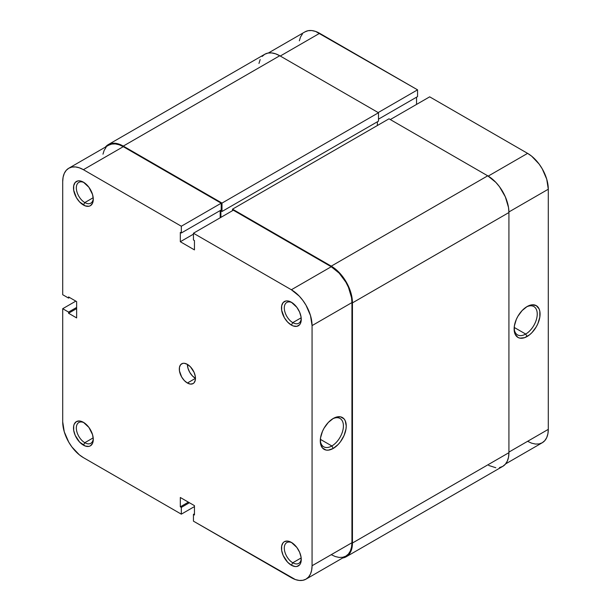<?xml version="1.0" encoding="UTF-8"?>
<svg xmlns="http://www.w3.org/2000/svg" width="611" height="611" viewBox="0 0 611 611"><rect width="100%" height="100%" fill="white"/><g stroke="black" fill="none" stroke-linecap="round" stroke-linejoin="round"><path stroke-width="0.92" d="M292.104 302.689A11.991 6.927 -120 0 0 284.306 308.341A11.991 6.927 -120 0 0 292.776 322.631L291.363 325.083A13.992 8.08 60 0 1 281.472 307.944A13.992 8.08 60 0 1 291.363 302.231L287.582 300.918L285.872 300.986L283.137 302.56L281.663 305.828L281.663 310.281L284.367 317.697L287.582 322.028L291.363 325.083L293.295 325.976L296.862 326.327L299.596 324.754L300.505 323.311L301.07 321.493L301.07 317.033L299.596 312.061L296.862 307.333L291.363 302.231A13.992 8.08 60 0 1 301.261 319.37A13.992 8.08 60 0 1 291.363 325.083L292.776 322.631A11.991 6.927 60 0 1 284.947 312.068A11.991 6.927 60 0 1 286.78 302.453A11.991 6.927 60 0 1 292.104 302.689M292.104 542.828A11.991 6.927 -120 0 0 284.306 548.487A11.991 6.927 -120 0 0 292.776 562.777L291.363 565.221A13.992 8.08 60 0 1 281.472 548.09A13.992 8.08 60 0 1 291.363 542.377L287.582 541.056L284.367 541.682L283.137 542.705L281.663 545.967L281.663 550.427L283.137 555.399L287.582 562.166L291.363 565.221L295.151 566.542L296.862 566.473L299.596 564.892L300.505 563.449L301.07 561.631L301.07 557.171L299.596 552.199L296.862 547.471L291.363 542.377A13.992 8.08 60 0 1 301.261 559.508A13.992 8.08 60 0 1 291.363 565.221L292.776 562.777A11.991 6.927 60 0 1 284.947 552.207A11.991 6.927 60 0 1 286.78 542.599A11.991 6.927 60 0 1 292.104 542.828M84.135 182.62A11.991 6.927 -120 0 0 76.337 188.272A11.991 6.927 -120 0 0 84.814 202.569L83.402 205.013A13.992 8.08 60 0 1 73.503 187.875A13.992 8.08 60 0 1 83.402 182.162L79.613 180.848L77.903 180.917L75.176 182.49L73.694 185.759L73.694 190.22L76.406 197.628L79.613 201.958L85.326 205.907L88.893 206.258L90.397 205.708L92.544 203.242L93.292 199.301L92.544 194.497L88.893 187.264L83.402 182.162A13.992 8.08 60 0 1 93.292 199.301A13.992 8.08 60 0 1 83.402 205.013L84.814 202.569A11.991 6.927 60 0 1 76.978 191.999A11.991 6.927 60 0 1 78.819 182.391A11.991 6.927 60 0 1 84.135 182.62M84.135 422.759A11.991 6.927 -120 0 0 76.337 428.418A11.991 6.927 -120 0 0 84.814 442.708L83.402 445.152A13.992 8.08 60 0 1 73.503 428.021A13.992 8.08 60 0 1 83.402 422.308L79.613 420.987L76.406 421.613L74.259 424.08L73.694 425.898L73.694 430.358L75.176 435.33L79.613 442.097L85.326 446.053L88.893 446.404L90.397 445.847L92.544 443.38L93.292 439.439L92.544 434.635L88.893 427.402L83.402 422.308A13.992 8.08 60 0 1 93.292 439.439A13.992 8.08 60 0 1 83.402 445.152L84.814 442.708A11.991 6.927 60 0 1 76.978 432.137A11.991 6.927 60 0 1 78.819 422.529A11.991 6.927 60 0 1 84.135 422.759M331.849 445.969A16.344 9.44 120 0 0 343.405 426.348A16.344 9.44 120 0 0 332.537 418.902A16.344 9.44 -60 0 1 340.022 418.466A16.344 9.44 -60 0 1 342.527 431.565A16.344 9.44 -60 0 1 331.849 445.969L320.363 439.332L331.849 445.969A16.344 9.44 -60 0 1 323.677 446.778A16.344 9.44 -60 0 1 320.309 440.073A16.344 9.44 120 0 0 331.849 445.969L333.262 448.421L331.849 445.969M333.262 418.459A18.345 10.593 -60 0 1 346.238 425.951A18.345 10.593 -60 0 1 333.262 448.421L338.227 444.411L340.472 441.73L344.046 435.528L345.986 429.014L346.238 425.951L345.246 420.788L344.046 418.886L340.472 416.824L335.79 417.282L333.262 418.459L328.298 422.461L324.09 428.143L322.478 431.343L320.538 437.858L320.538 443.708L322.478 447.985L326.053 450.055L328.298 450.147L333.262 448.421A18.345 10.593 -60 0 1 320.286 440.928A18.345 10.593 -60 0 1 333.262 418.459L333.262 418.459M93.2 197.72L84.814 202.569L93.2 197.72M93.2 437.866L84.814 442.708L93.2 437.866M301.17 557.927L292.776 562.777L301.17 557.927M301.17 317.789L292.776 322.631L301.17 317.789M187.386 383.021A11.418 6.591 60 0 1 179.924 372.954A11.418 6.591 60 0 1 181.673 363.805A11.418 6.591 60 0 1 187.386 364.37A11.418 6.591 -120 0 0 195.459 378.354L187.386 383.021L190.472 384.098L193.091 383.586L194.099 382.753L195.306 380.088L195.306 376.445L194.099 372.389L190.472 366.86L187.386 364.37L184.293 363.293L182.895 363.346L180.665 364.637L179.458 367.303L179.458 370.938L181.673 376.995L184.293 380.523L187.386 383.021L195.459 378.354L192.366 375.864L189.746 372.328L187.997 368.296L187.386 364.37A11.418 6.591 60 0 1 194.848 374.436A11.418 6.591 60 0 1 193.091 383.586A11.418 6.591 60 0 1 187.386 383.021M181.322 226.23L221.205 203.203L123.277 146.671L83.402 169.69L181.322 226.23L181.322 232.99L180.314 232.409L180.314 241.735L194.451 249.891L194.451 240.566L193.443 239.986L193.443 233.226L291.363 289.759L299.283 296.152L302.865 300.429L306.004 305.21L310.487 315.551L312.061 325.61L312.061 565.748L311.663 570.178L310.487 573.981L308.578 577.013L306.004 579.144L302.865 580.305L299.283 580.45L295.403 579.572L193.443 521.16L291.363 577.693A29.267 16.902 60 0 0 306.004 579.144L345.879 556.125L348.453 553.986L350.363 550.962L351.539 547.158L351.936 542.728L351.936 302.582L351.539 297.694L348.453 287.292L345.879 282.183L339.166 273.132L331.246 266.74L233.318 210.199L193.443 233.226L291.363 289.759L331.246 266.74L233.318 210.199L193.443 233.226L193.443 239.986L194.451 240.566L194.451 249.891L180.314 241.735L180.314 232.409L181.322 232.99L221.205 209.97L221.205 203.203L123.277 146.671L119.237 144.799L115.357 143.913L111.775 144.059L108.643 145.219A29.267 16.902 -120 0 1 123.277 146.671L83.402 169.69L181.322 226.23L221.205 203.203L221.205 209.97L181.322 232.99L181.322 226.23M68.768 168.239A29.267 16.902 60 0 0 62.704 181.643L62.704 294.716L68.562 298.099L69.57 297.511L68.562 298.099L68.562 296.931L76.635 301.597L76.635 317.919L68.562 313.252L76.635 308.586L68.562 313.252L68.562 312.084L62.704 308.708L62.704 421.781A29.267 16.902 60 0 0 83.402 457.631L181.322 514.164L181.322 507.405L189.402 502.738L181.322 507.405L180.314 506.825L180.314 497.491L194.451 505.656L194.451 514.981L193.443 514.401L193.443 521.16L193.443 514.401L194.451 514.981L194.451 505.656L180.314 497.491L180.314 506.825L181.322 507.405L181.322 514.164L83.402 457.631L79.361 454.836L71.899 446.962L68.768 442.181L64.277 431.84L62.704 421.781L62.704 308.708L75.825 301.131L62.704 308.708L68.562 312.084L68.562 313.252L76.635 317.919L76.635 301.597L68.562 296.931L68.562 298.099L62.704 294.716L62.704 181.643L63.101 177.205L64.277 173.402L66.194 170.377L68.768 168.239L71.899 167.078L75.481 166.94L79.361 167.819L83.402 169.69A29.267 16.902 60 0 0 68.768 168.239L108.643 145.219M106.07 147.358L104.153 150.382L102.976 154.186M331.246 554.673L335.279 556.545L339.166 557.431L342.74 557.285L345.879 556.125A29.267 16.902 -120 0 0 351.936 542.728L312.061 565.748L312.061 325.61L351.936 302.582L351.936 542.728L312.061 565.748A29.267 16.902 60 0 1 306.004 579.144M220.197 217.776L220.197 210.551L220.197 217.776M181.322 514.164L194.451 506.588L181.322 514.164M312.061 325.61L351.936 302.582A29.267 16.902 -120 0 0 331.246 266.74L291.363 289.759A29.267 16.902 60 0 1 312.061 325.61M68.562 312.084L76.635 307.425L68.562 312.084M193.443 514.401L194.451 513.813L193.443 514.401M180.314 506.825L188.394 502.158L180.314 506.825M193.443 234.158L180.314 241.735L193.443 234.158M301.231 318.507A11.991 6.927 60 0 1 298.779 323.227A11.991 6.927 60 0 1 292.776 322.631A11.991 6.927 -120 0 0 301.231 318.507M301.231 558.645A11.991 6.927 60 0 1 298.779 563.373A11.991 6.927 60 0 1 292.776 562.777A11.991 6.927 -120 0 0 301.231 558.645M93.269 438.576A11.991 6.927 60 0 1 90.81 443.303A11.991 6.927 60 0 1 84.814 442.708A11.991 6.927 -120 0 0 93.269 438.576M93.269 198.438A11.991 6.927 60 0 1 90.81 203.157A11.991 6.927 60 0 1 84.814 202.569A11.991 6.927 -120 0 0 93.269 198.438M352.448 302.873L508.925 212.529A29.985 17.307 -120 0 0 487.723 175.815L331.246 266.152A29.985 17.307 60 0 1 352.448 302.873L352.448 543.019A29.985 17.307 60 0 1 346.231 556.743A29.985 17.307 60 0 1 342.626 558.003L346.231 556.743L348.873 554.551L350.829 551.45L352.035 547.555L352.448 543.019L508.925 452.675L352.448 543.019L352.448 302.873L350.829 292.577L346.231 281.976L339.357 272.705L331.246 266.152L487.723 175.815L388.993 118.809L232.508 209.153L331.246 266.152L232.508 209.153L388.993 118.809L487.723 175.815L495.834 182.361L499.5 186.737L505.35 196.872L508.52 207.519L508.925 212.529L352.448 302.873M232.508 210.665L232.508 209.153L232.508 210.665M377.377 125.515L377.377 121.78L377.377 125.515M220.899 210.841L220.899 217.371L220.899 210.841L222.007 211.482L220.899 210.841M108.284 144.601A29.985 17.307 60 0 1 123.277 146.09L119.137 144.165L115.166 143.264L111.5 143.409L108.284 144.601L105.39 147.098A29.985 17.307 60 0 1 108.284 144.601L264.769 54.257L267.977 53.065L271.643 52.92L275.622 53.829L279.754 55.746L378.492 112.745L378.492 121.138L222.007 211.482L378.492 121.138L378.492 112.745L222.007 203.089L222.007 211.482L222.007 203.089L378.492 112.745L279.754 55.746L123.277 146.09L222.007 203.089L123.277 146.09L279.754 55.746A29.985 17.307 -120 0 0 264.769 54.257L262.127 56.449M346.231 556.743L502.716 466.399A29.985 17.307 -120 0 0 508.925 452.675L508.925 212.529L508.925 452.675L508.52 457.211L507.313 461.106L505.35 464.207L502.716 466.399L499.5 467.591M260.171 59.55L258.965 63.445M488.67 465.437L495.834 467.736M514.141 328.168A16.344 9.44 120 0 0 525.681 334.057L527.094 336.508A18.345 10.593 -60 0 1 514.126 329.016A18.345 10.593 -60 0 1 527.094 306.546L522.13 310.556L517.922 316.231L516.31 319.431L514.37 325.953L514.37 331.796L515.111 334.179L517.922 337.417L519.892 338.143L524.566 337.684L529.63 334.759L532.059 332.499L536.267 326.824L537.879 323.624L539.818 317.101L539.818 311.259L539.078 308.876L536.267 305.637L532.059 304.82L527.094 306.546A18.345 10.593 -60 0 1 540.071 314.039A18.345 10.593 -60 0 1 527.094 336.508L525.681 334.057A16.344 9.44 -60 0 1 517.509 334.866A16.344 9.44 -60 0 1 514.141 328.168M514.195 327.427L525.681 334.057L514.195 327.427M527.598 153.369L488.22 176.105L527.598 153.369L429.678 96.836L527.598 153.369L531.639 156.164L539.101 164.038L542.232 168.819L546.723 179.16L548.296 189.219L548.296 429.357L548.296 189.219A29.267 16.902 -120 0 0 527.598 153.369M390.299 119.565L429.678 96.836L390.299 119.565M527.598 441.31L531.639 443.181L535.519 444.06L539.101 443.922L542.232 442.761L544.806 440.623L546.723 437.598L547.899 433.795L548.296 429.357L508.925 452.094L548.296 429.357A29.267 16.902 -120 0 1 542.232 442.761L505.61 463.902M416.549 104.412L416.549 97.187L416.549 104.412M304.996 31.856A29.267 16.902 -120 0 1 319.637 33.307L280.258 56.036L319.637 33.307L417.557 89.84L417.557 96.599L378.492 119.16L417.557 96.599L417.557 89.84L315.597 31.428L311.717 30.55L308.135 30.695L304.996 31.856L268.374 52.997M302.422 33.987L300.513 37.019L299.337 40.822M508.917 211.956L548.296 189.219L508.917 211.956M417.557 89.84L378.186 112.569L417.557 89.84M526.369 306.989A16.344 9.44 -60 0 1 533.854 306.554A16.344 9.44 -60 0 1 536.359 319.652A16.344 9.44 -60 0 1 525.681 334.057A16.344 9.44 120 0 0 537.237 314.436A16.344 9.44 120 0 0 526.369 306.989"/></g></svg>
